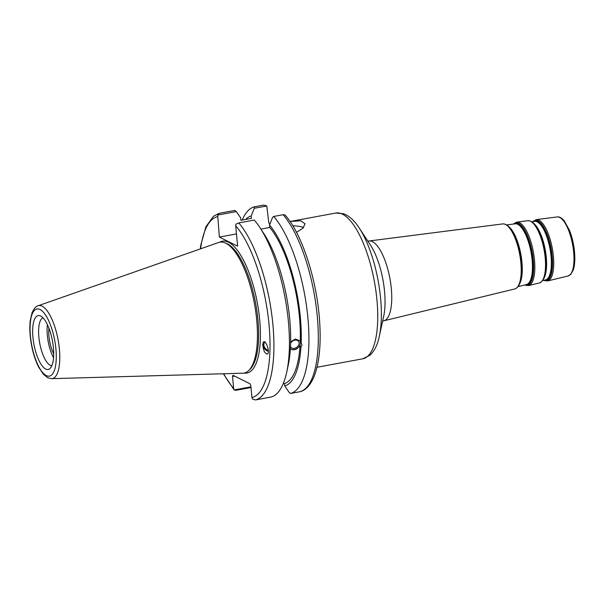 <?xml version="1.0" encoding="UTF-8"?>
<svg xmlns="http://www.w3.org/2000/svg" width="605" height="605" viewBox="0 0 605 605"><rect width="100%" height="100%" fill="white"/><g stroke="black" fill="none" stroke-linecap="round" stroke-linejoin="round"><path stroke-width="0.91" d="M303.536 227.563A24.525 5.77 -5.4 0 0 292.79 225.756M359.31 228.115L370.6 245.343A46.562 15.995 79.5 0 1 383.699 316.188L379.32 336.32A71.125 24.434 -100.5 0 0 359.31 228.115C356.284 223.563 351.694 217.082 343.753 213.777L335.82 213.036L290.045 221.498L300.738 220.772L305.041 223.835L303.014 228.153L296.518 232.373M242.234 220.069A95.083 32.662 79.5 0 1 254.41 206.804L263.788 205.065L266.79 205.965L268.771 222.587L269.717 224.546M245.698 219.426A86.719 29.796 79.5 0 1 251.249 215.909L254.281 208.279L266.79 205.965M254.41 206.804L254.281 208.279M250.924 386.837L234.203 389.93L233.659 388.448L232.524 376.454L232.948 375.281L250.107 383.835L250.803 385.566L251.937 397.561L252.482 399.035L255.484 399.935A95.083 32.662 -100.5 0 0 272.87 324.265A95.083 32.662 -100.5 0 0 238.756 222.92L235.95 224.152L235.7 225.786L237.621 246.182L219.35 237.069L217.671 215.047L236.321 211.599L240.661 217.868L240.888 220.311L251.483 218.352L251.249 215.909M290.612 343.33A4.855 3.759 -37 0 1 294.484 340.214A4.855 3.759 -37 0 1 298.499 341.318A4.855 3.759 -37 0 1 296.889 347.24A4.855 3.759 -37 0 1 290.755 347.164A4.855 3.759 -37 0 1 290.392 346.529M268.28 350.333A4.855 3.524 51.4 0 1 264.264 346.718A4.855 3.524 51.4 0 1 264.899 342.264A4.855 3.524 51.4 0 1 265.05 342.15M290.65 341.757L295.459 339.042L299.846 340.721L301.169 342.589L301.955 345.183L300.957 346.952L300.027 345.727L296.76 348.949L294.506 349.743L292.313 349.766L290.355 348.873M286.679 372.302L288.169 365.45A86.719 29.796 79.5 0 0 290.362 348.911L290.574 344.548A86.719 29.796 79.5 0 0 263.772 233.507L259.931 227.639A95.083 32.662 79.5 0 1 286.679 372.302A95.083 32.662 79.5 0 1 270.995 397.061L255.484 399.935M290.339 348.767A6.292 4.87 143 0 0 296.616 348.745A6.292 4.87 143 0 0 300.435 343.164A6.292 4.87 143 0 0 299.755 340.6M300.957 346.952A86.719 29.796 79.5 0 1 284.743 385.998L289.084 392.267L290.498 393.454A95.083 32.662 79.5 0 0 307.885 317.791A95.083 32.662 79.5 0 0 273.762 216.446L283.14 214.715A95.083 32.662 79.5 0 1 317.254 316.052A95.083 32.662 79.5 0 1 299.868 391.722L300.042 391.685C303.309 391.027 308.663 388.176 313.352 378.261C319.085 364.898 321.187 346.113 319.659 321.913C317.156 280.75 302.107 233.712 285 214.972L283.14 214.715M301.169 342.589A86.719 29.796 79.5 0 0 269.527 225.015L272.552 217.384L273.762 216.446M300.027 345.727A84.299 28.964 79.5 0 1 284.516 383.555L284.743 385.998M283.17 383.797L284.516 383.555M263.788 341.764A5.989 4.341 -128.6 0 0 262.888 344.162A5.989 4.341 -128.6 0 0 268.317 351.316M262.729 344.29L263.523 341.916C265.943 339.609 270.132 352.337 267.516 354.054C264.907 353.842 263.311 350.59 262.729 344.29M53.679 353.872A20.041 6.889 79.5 0 1 48.929 328.182M38.123 305.767L218.624 242.499A66.558 22.869 79.5 0 1 224.833 242.779L226.489 243.437A65.582 22.529 79.5 0 1 255.628 303.241A65.582 22.529 79.5 0 1 249.804 369.511L248.489 370.721A66.558 22.869 79.5 0 1 242.802 373.202L51.606 378.67A37.124 12.758 -100.5 0 0 58.08 339.776A37.124 12.758 -100.5 0 0 38.123 305.767C36.088 306.062 34.054 308.421 32.02 312.853L30.25 320.589C29.448 327.63 29.819 335.533 31.377 344.298C33.01 353.176 35.476 360.845 38.773 367.311L43.363 374.238L47.719 377.754L51.606 378.67M269.527 225.015L269.762 227.465L260.884 229.106M232.524 376.454L234.543 376.083M236.464 233.908L219.35 237.069M217.671 215.047L219.229 213.315L213.512 216.219L205.934 226.709L200.815 245.07L200.27 248.935M250.984 387.54L236.131 390.286L234.271 390.028L223.351 373.761M236.321 211.599L234.906 210.411L219.403 213.278M238.756 222.92L254.259 220.054A95.083 32.662 79.5 0 1 259.931 227.639M32.957 337.446A27.399 9.415 79.5 0 1 40.255 315.833A27.399 9.415 79.5 0 1 52.423 340.819A27.399 9.415 79.5 0 1 49.996 368.505A27.399 9.415 79.5 0 1 32.957 337.446M224.833 242.779A66.558 22.869 79.5 0 1 254.395 303.468A66.558 22.869 79.5 0 1 248.489 370.721M299.868 391.722L290.498 393.454M269.762 227.465A84.299 28.964 79.5 0 1 300.246 341.364M51.841 365.692A24.404 8.387 79.5 0 1 38.864 337.114A24.404 8.387 79.5 0 1 42.985 317.799M53.535 357.736A24.404 8.387 79.5 0 1 47.349 335.548A24.404 8.387 79.5 0 1 47.409 324.628M335.82 213.036A74.12 25.463 79.5 0 1 374.336 281.287A74.12 25.463 79.5 0 1 362.773 358.803L317.005 367.265M513.32 232.849A31.815 10.928 79.5 0 1 513.426 233.046A31.815 10.928 79.5 0 1 521.48 276.598L521.419 277.045A32.428 11.14 -100.5 0 0 513.206 232.653C509.909 226.694 506.408 223.782 502.717 223.91A33.078 11.366 79.5 0 1 519.695 254.402A33.078 11.366 79.5 0 1 514.749 288.956L383.827 320.809A40.596 13.945 -100.5 0 0 389.892 278.413A40.596 13.945 -100.5 0 0 369.065 240.987L367.757 241.002M568.11 275.978L570.855 274.307L573.268 269.951C574.531 266.094 575.03 261.148 574.75 255.113C574.258 246.303 572.496 238.015 569.471 230.255L564.178 220.742C561.561 217.792 559.232 216.529 557.19 216.945A30.023 10.315 79.5 0 1 572.602 244.624A30.023 10.315 79.5 0 1 568.11 275.978L547.638 280.954A31.195 10.716 -100.5 0 0 552.305 248.375A31.195 10.716 -100.5 0 0 536.295 219.615L532.892 221.559M544.197 277.801A30.076 10.33 -100.5 0 0 545.218 249.684A30.076 10.33 -100.5 0 0 534.207 223.797M538.011 229.28A30.401 10.444 79.5 0 1 538.117 229.476A30.401 10.444 79.5 0 1 545.816 271.093A30.401 10.444 79.5 0 1 545.786 271.32M531.75 221.71L534.714 221.332A29.796 10.24 79.5 0 1 550.005 248.799A29.796 10.24 79.5 0 1 545.551 279.926L542.64 280.629M545.816 271.093L545.755 271.547A31.021 10.656 -100.5 0 0 537.898 229.083C534.858 223.479 531.5 220.681 527.825 220.704A31.672 10.882 79.5 0 1 544.077 249.895A31.672 10.882 79.5 0 1 539.335 282.974L528.513 285.605A32.292 11.094 -100.5 0 0 533.345 251.884A32.292 11.094 -100.5 0 0 516.776 222.111L513.32 224.062M544.621 280.145A30.068 10.33 -100.5 0 0 550.595 248.693A30.068 10.33 -100.5 0 0 533.769 221.453M533.05 221.543A30.651 10.527 79.5 0 1 551.14 248.595A30.651 10.527 79.5 0 1 543.918 280.319M525.473 284.811A31.165 10.708 -100.5 0 0 531.636 252.202A31.165 10.708 -100.5 0 0 514.22 223.948M506.71 224.909L515.195 223.827A30.893 10.618 79.5 0 1 531.046 252.308A30.893 10.618 79.5 0 1 526.426 284.577L518.122 286.596M519.778 283.601A31.49 10.814 -100.5 0 0 520.837 254.198A31.49 10.814 -100.5 0 0 509.334 227.109M513.479 224.047A31.747 10.905 79.5 0 1 532.173 252.096A31.747 10.905 79.5 0 1 524.754 284.985M243.989 373.081A67.064 23.043 -100.5 0 0 257.337 302.923A67.064 23.043 -100.5 0 0 219.781 242.189M233.659 388.448A92.089 31.634 79.5 0 1 223.706 373.746M200.603 248.814A92.089 31.634 79.5 0 1 217.422 216.673M235.7 225.786A92.089 31.634 79.5 0 1 268.991 324.22A92.089 31.634 79.5 0 1 251.937 397.561M46.29 375.584A34.16 11.737 79.5 0 1 30.583 320.514A34.16 11.737 79.5 0 1 52.627 331.502A34.16 11.737 79.5 0 1 46.29 375.584M379.32 336.32C378.117 341.651 376.159 349.35 369.92 355.271L362.773 358.803M383.827 320.809L382.594 321.263M502.717 223.91L369.065 240.987M557.19 216.945L536.295 219.615M538.117 229.476L537.898 229.083M513.426 233.046L513.206 232.653M547.638 280.954L543.766 280.357M545.755 271.547C544.916 277.869 542.776 281.68 539.335 282.974M527.825 220.704L516.776 222.111M528.513 285.605L524.588 285.023M521.419 277.045C520.466 283.783 518.243 287.761 514.749 288.956"/></g></svg>
